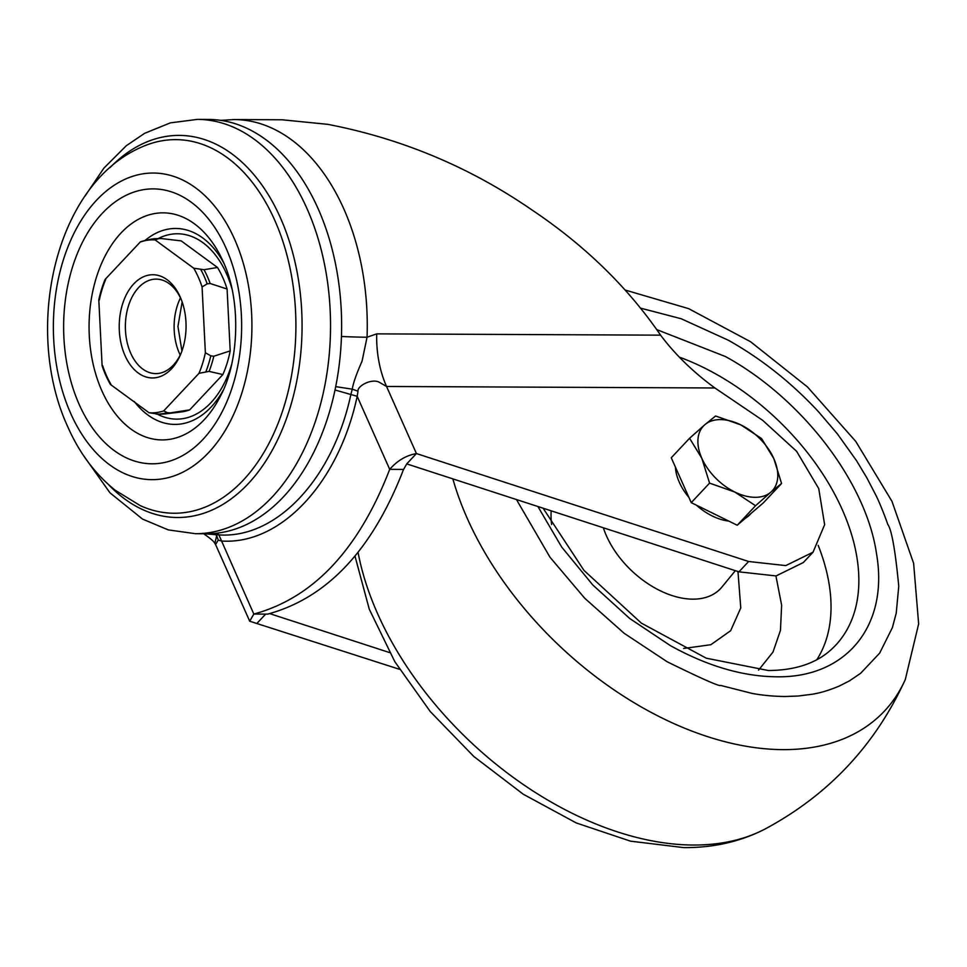 <?xml version="1.0" encoding="UTF-8"?>
<svg xmlns="http://www.w3.org/2000/svg" width="967" height="967" viewBox="0 0 967 967"><rect width="100%" height="100%" fill="white"/><g stroke="black" fill="none" stroke-linecap="round" stroke-linejoin="round"><path stroke-width="1.45" d="M675.413 467.085A47.25 29.554 43.2 0 0 688.951 497.485M696.385 505.161A47.25 29.554 43.2 0 0 728.731 521.068M691.248 502.647L737.229 525.238L763.241 502.973L781.566 483.464L770.82 492.191A47.25 29.554 -136.8 0 1 755.13 497.316A47.25 29.554 -136.8 0 1 734.811 492.034L709.573 483.125L701.837 458.298L689.592 438.256L671.267 457.766L681.252 480.212L691.248 502.647L709.573 483.125M689.592 438.256L704.846 424.718A47.25 29.554 -136.8 0 1 740.843 424.888A47.25 29.554 -136.8 0 1 773.83 458.624A47.25 29.554 -136.8 0 1 770.82 492.191L755.553 505.729L734.811 492.034A47.25 29.554 -136.8 0 1 701.837 458.298A47.25 29.554 -136.8 0 1 704.846 424.718L715.604 415.991L740.843 424.888L761.585 438.583L773.83 458.624L781.566 483.464M745.509 518.155A47.25 29.554 43.2 0 0 749.751 514.782L751.008 513.453M737.229 525.238L755.553 505.729M640.879 308.219L681.167 318.735L728.453 340.287C761.621 358.975 791.647 382.823 818.566 411.821L837.337 433.82L856.605 460.8L867.109 478.302L875.751 494.983C880.163 503.505 887.065 521.926 887.694 524.247C891.622 529.481 895.297 550.126 898.754 586.207L896.24 613.102L892.408 627.583L879.692 653.088L860.63 673.298L849.558 680.804L839.356 686.014C829.178 690.281 820.04 693.037 811.917 694.27L798.319 696.01L784.866 696.518C772.984 696.325 761.972 695.273 751.83 693.351L720.681 685.434C719.774 686.715 701.957 678.834 667.218 661.791L624.198 633.325L584.805 598.331L549.993 557.234L516.463 499.552M537.894 506.515L561.67 547.032L592.856 585.047L629.735 618.505L670.312 645.581C707.155 665.985 742.414 676.392 776.09 676.791C846.173 678.254 889.024 625.758 876.525 553.777C866.335 482.473 801.836 398.295 725.371 356.509L656.895 329.662M195.455 533.699L206.527 533.748A207.156 134.159 -89.7 0 0 283.331 496.978A207.156 134.159 -89.7 0 0 335.767 265.163A207.156 134.159 -89.7 0 0 208.413 119.437L197.341 119.388A207.156 134.159 90.3 0 1 307.047 208.715A207.156 134.159 90.3 0 1 272.247 496.929A207.156 134.159 90.3 0 1 195.455 533.699L168.306 529.904L142.56 519.098L109.948 492.807L83.863 456.013M234.534 239.151A153.306 99.287 90.3 0 1 208.775 452.435A153.306 99.287 90.3 0 1 70.748 413.538A153.306 99.287 90.3 0 1 96.507 200.254A153.306 99.287 90.3 0 1 234.534 239.151M226.06 248.168A137.447 89.012 90.3 0 1 202.973 439.393A137.447 89.012 90.3 0 1 79.221 404.52A137.447 89.012 90.3 0 1 102.309 213.296A137.447 89.012 90.3 0 1 226.06 248.168M217.49 267.472L204.013 269.72L193.726 268.21A86.51 56.026 90.3 0 1 202.067 286.921L205.367 352.762A86.51 56.026 90.3 0 1 199.009 373.31L209.114 371.388L222.869 374.555A85.773 55.542 -89.7 0 0 230.194 350.888L227.088 289.012A85.773 55.542 -89.7 0 0 217.49 267.472L181.216 240.904L160.353 238.426L149.244 239.586A87.731 56.811 90.3 0 1 158.612 238.644L161.392 238.498M181.397 352.472A47.25 30.593 90.3 0 1 173.262 365.212A47.25 30.593 90.3 0 1 155.747 373.6A47.25 30.593 90.3 0 1 130.726 353.233A47.25 30.593 90.3 0 1 138.668 287.501A47.25 30.593 90.3 0 1 156.183 279.112A47.25 30.593 90.3 0 1 181.204 299.48A47.25 30.593 90.3 0 1 181.627 300.471M125.069 355.699A51.614 33.422 90.3 0 1 133.748 283.899A51.614 33.422 90.3 0 1 180.213 296.99A51.614 33.422 90.3 0 1 181.167 299.286A51.614 33.422 90.3 0 1 180.926 353.656A51.614 33.422 90.3 0 1 125.069 355.699M531.645 209.742C469.805 167.122 401.861 138.668 327.789 124.344L282.05 119.775L234.038 119.557A207.156 134.159 90.3 0 1 367.061 337.217L376.707 333.869L660.594 335.162C627.619 287.03 584.636 245.219 531.645 209.742M660.594 335.162C674.99 354.381 693.097 371.993 714.891 387.972L386.558 386.474L378.931 382.074C371.243 378.399 357.101 386.111 358.008 391.212L357.186 396.301C338.668 483.21 280.442 545.267 221.286 541L218.228 540.045L215.593 544.602L214.855 543.418L216.693 535.694L218.228 540.045M335.718 386.631L352.254 389.169C353.257 382.992 356.533 373.661 362.057 361.187L367.061 337.217A25.807 0.943 2 0 1 341.46 336.468M399.48 669.285L249.716 621.225L253.813 614.057C313.381 597.884 358.672 549.655 389.713 469.358C397.232 460.679 406.14 455.421 416.426 453.559L748.639 561.501L785.772 565.598L813.029 552.205L824.633 524.706L818.747 488.613L796.59 451.287L762.673 420.331L714.891 387.972M204.085 533.736L218.893 534.896C276.477 538.921 332.817 478.931 350.924 394.306L352.254 389.169L358.008 391.212M216.693 535.694L214.444 533.421M813.029 552.205L803.323 562.54L776.066 575.933L738.933 571.835L748.639 561.501M376.707 333.869A87.223 56.485 90.3 0 0 386.558 386.474L416.426 453.559L406.72 463.894L738.933 571.835M199.009 373.31L163.725 410.89L167.351 412.667L170.144 412.885A87.888 56.92 90.3 0 1 164.632 413.985L181.18 411.954A85.773 55.542 -89.7 0 0 189.701 409.875L222.869 374.555M163.725 410.89A86.51 56.026 90.3 0 1 151.698 412.849A86.51 56.026 90.3 0 1 149.039 412.74L159.313 414.251M149.039 412.74L110.443 384.467A86.51 56.026 90.3 0 1 102.115 365.768L98.803 299.927A86.51 56.026 90.3 0 1 105.161 279.366L140.457 241.786A86.51 56.026 90.3 0 1 144.083 240.771A86.51 56.026 90.3 0 1 152.484 239.828A86.51 56.026 90.3 0 1 155.143 239.937L158.612 238.644M155.143 239.937L193.726 268.21M204.013 269.72A87.888 56.92 90.3 0 1 207.301 276.393A87.888 56.92 90.3 0 1 210.153 283.512L227.088 289.012M230.194 350.888L213.804 356.231L210.794 355.844L205.367 352.762M210.153 283.512L207.18 283.875L202.067 286.921M170.144 412.885L189.701 409.875M149.583 412.74A86.51 56.026 -89.7 0 0 151.964 412.849M152.762 239.828A86.51 56.026 -89.7 0 0 141.001 241.798M105.717 279.366A86.51 56.026 -89.7 0 0 99.359 299.927M102.671 365.768A86.51 56.026 -89.7 0 0 111 384.479M335.029 390.003L357.186 396.301L389.713 469.358L403.553 469.418L406.914 463.689M269.684 613.622L389.556 652.568M257.234 623.074L265.417 614.359M403.553 469.418C372.525 549.715 327.221 597.944 267.654 614.118L253.813 614.057L218.893 534.896L217.128 533.143M358.056 552.326A279.814 175.003 43.2 0 0 693.375 845.037A279.814 175.003 43.2 0 0 764.74 829.19C828.417 795.104 875.268 745.231 905.293 679.535A279.814 175.003 -136.8 0 1 782.98 749.63A279.814 175.003 -136.8 0 1 452.858 478.883M679.426 357.149A199.166 124.562 -136.8 0 1 835.609 495.878A199.166 124.562 -136.8 0 1 831.946 648.917C816.825 663.108 795.636 670.312 768.39 670.53L706.273 658.201L641.326 623.111L583.995 570.421L543.103 508.207M816.849 659.675A196.652 122.99 43.2 0 0 818.191 545.376M758.551 670.143L772.984 652.084L780.442 630.436L781.638 605.245L775.933 575.945M683.609 648.47L710.842 644.723L730.641 630.714L740.758 607.941L737.978 571.533M551.178 510.83A112.788 70.543 43.2 0 0 551.589 524.489M603.36 527.789A76.502 47.842 43.2 0 0 606.502 535.972A76.502 47.842 43.2 0 0 663.459 592.251A76.502 47.842 43.2 0 0 721.878 587.09L735.343 570.675M110.069 167.581A191.043 123.728 90.3 0 1 280.406 217.793A191.043 123.728 90.3 0 1 248.314 483.585A191.043 123.728 90.3 0 1 108.618 484.709M140.3 505.644A186.8 120.984 -89.7 0 0 243.346 480.091A186.8 120.984 -89.7 0 0 274.725 220.198A186.8 120.984 -89.7 0 0 141.944 146.936C54.357 184.274 23.148 330.158 67.823 426.918C79.294 452.907 95.08 473.999 115.158 490.209L140.3 505.644M221.467 257.971L223.135 261.549C240.856 298.718 239.659 359.942 220.839 395.334A113.55 73.54 90.3 0 1 101.946 390.97A113.55 73.54 90.3 0 1 119.763 234.365A113.55 73.54 90.3 0 1 221.467 257.971A113.55 73.54 90.3 0 1 223.026 261.308M223.715 262.891A97.981 63.459 -89.7 0 0 144.929 240.578M231.85 288.432A92.675 60.014 -89.7 0 0 226.52 273.746A92.675 60.014 -89.7 0 0 158.455 238.438M180.466 297.896A47.25 30.593 -89.7 0 0 179.463 353.451A47.25 30.593 -89.7 0 0 180.2 355.046M200.81 269.551A87.731 56.811 90.3 0 1 204.23 276.465A87.731 56.811 90.3 0 1 207.18 283.875M134.304 401.547A97.981 63.459 -89.7 0 0 223.135 390.438M157.621 414.287A92.675 60.014 -89.7 0 0 231.5 364.97M213.804 356.231A87.888 56.92 90.3 0 1 209.114 371.388M210.794 355.844A87.731 56.811 90.3 0 1 205.935 371.594M167.351 412.667A87.731 56.811 90.3 0 1 156.11 414.081M354.986 556.098L369.249 609.137L394.814 661.682L430.267 711.555L473.794 756.46L523.256 794.221L576.284 822.953L630.508 841.157L683.717 847.612C713.271 847.841 740.287 841.701 764.74 829.19M625.383 290.112L688.613 308.63L750.561 341.726L807.518 386.993L855.735 441.375L891.973 501.341L913.622 563.302L918.65 623.908L905.293 679.535M234.038 119.557L220.718 120.367M202.961 533.252C210.117 538.16 214.082 541.544 214.855 543.418M197.341 119.388L170.313 122.882L144.603 133.337L126.326 145.703L103.856 168.173L85.048 196.047M182.147 301.922L177.94 326.459L181.929 351.021M158.213 414.311L164.632 413.985M144.083 240.771L149.244 239.586M249.716 621.225L215.605 544.602M267.484 614.118L265.405 614.105"/></g></svg>
